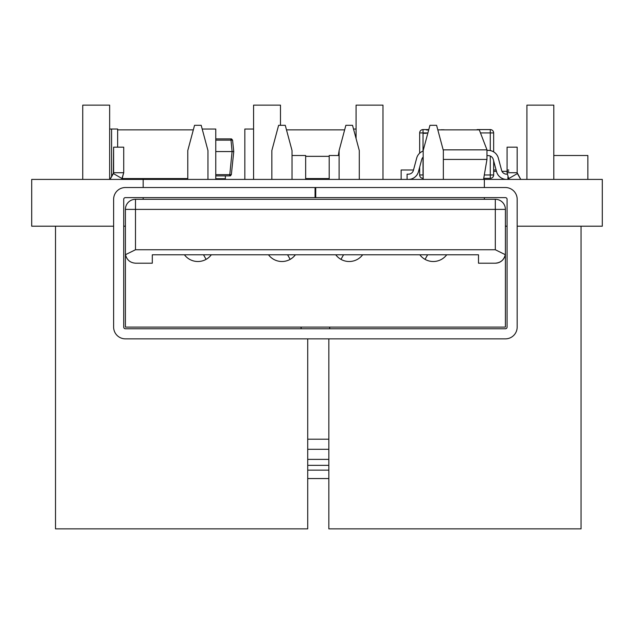 <?xml version="1.0" encoding="UTF-8"?>
<svg xmlns="http://www.w3.org/2000/svg" width="634" height="634" viewBox="0 0 634 634"><rect width="100%" height="100%" fill="white"/><g stroke="black" fill="none" stroke-linecap="round" stroke-linejoin="round"><path stroke-width="0.95" d="M325.971 178.574L325.971 179.414L317.428 179.414L317.428 178.574M183.321 178.725L183.321 179.414L174.786 179.414L174.786 178.574M163.683 179.414L155.14 179.414M314.012 179.414L305.659 179.414L305.659 155.504L292.028 155.504L305.659 155.504L305.659 179.414M187.783 179.414L187.783 150.543L187.783 179.414L183.321 179.414M82.745 179.414L82.745 105.141L109.65 105.141L109.65 179.414M109.65 105.141L109.65 129.027L109.65 105.141L109.65 129.027L111.592 129.027L111.592 176.72L111.592 129.011L117.639 129.011L117.639 147.175L117.639 129.011M280.482 105.141L280.482 125.318L280.482 105.141L280.482 125.318L280.482 105.141L253.576 105.141L253.576 179.414M382.984 105.141L382.984 179.414L382.984 105.141L382.984 179.414L382.984 105.141L356.078 105.141L356.078 138.569M553.807 179.414L553.807 105.141L553.807 155.504L587.869 155.504L553.807 155.504L587.869 155.504L553.807 155.504L587.869 155.504L553.807 155.504L587.869 155.504L587.869 179.414L587.869 155.504L553.807 155.504L553.807 105.141L553.807 155.504M553.807 105.141L526.909 105.141L526.909 179.414M31.7 226.203L31.7 179.414L31.7 226.203L113.629 226.203M123.717 226.203L123.717 199.298A1.68 1.68 90 0 1 125.405 197.618L505.401 197.618A1.68 1.68 90 0 1 507.081 199.298L507.081 327.089A1.68 1.68 90 0 1 505.401 328.769L125.405 328.769A1.68 1.68 90 0 1 123.717 327.089L123.717 199.298L123.717 327.089A1.68 1.68 -90 0 0 125.405 328.769L505.401 328.769A1.68 1.68 90 0 0 507.081 327.089L507.081 199.298A1.68 1.68 90 0 0 505.401 197.618A1.68 1.68 -90 0 1 505.877 197.689A1.68 1.68 -90 0 0 505.401 197.618L315.74 197.618L315.74 187.529L505.401 187.529A11.769 11.769 90 0 1 517.17 199.298L517.17 327.089A11.769 11.769 90 0 1 505.401 338.857L125.405 338.857A11.769 11.769 90 0 1 113.629 327.089L113.629 199.298A11.769 11.769 90 0 1 125.405 187.529L315.066 187.529L315.066 197.618L315.066 187.529L315.066 197.618L125.405 197.618A1.68 1.68 -90 0 0 123.717 199.298A1.68 1.68 90 0 1 125.405 197.618A1.68 1.68 -90 0 0 123.717 199.298L123.717 327.089A1.68 1.68 -90 0 0 125.405 328.769A1.68 1.68 90 0 1 123.717 327.089L123.717 226.203L125.405 226.203M31.7 179.414L602.3 179.414L602.3 226.203L602.3 179.414L602.3 226.203L517.17 226.203L517.17 327.089A11.769 11.769 90 0 1 505.401 338.857L125.405 338.857A11.769 11.769 90 0 1 113.629 327.089L113.629 199.298A11.769 11.769 90 0 1 125.405 187.529L505.401 187.529A11.769 11.769 90 0 1 517.17 199.298L517.17 327.089A11.769 11.769 90 0 1 505.401 338.857A11.769 11.769 90 0 0 517.17 327.089L517.17 199.298A11.769 11.769 -90 0 0 505.401 187.529L458.319 187.529L505.401 187.529A11.769 11.769 -90 0 1 517.17 199.298L517.17 226.203M505.401 226.203L505.401 209.386L495.312 209.386L495.312 249.741L505.274 254.67L505.401 253.109L505.401 327.089L505.401 209.386L505.401 327.089L505.401 226.203L507.081 226.203M229.667 175.88L231.339 174.675L229.999 175.88L215.766 175.88L229.667 175.88L232.092 151.558L230.887 138.894L232.559 140.098L230.887 140.138L232.559 140.098L233.764 151.558L231.339 174.675L229.667 174.651L231.339 174.675L233.764 151.558L215.766 151.558M231.228 138.894L215.766 138.894L230.887 138.894L215.766 138.894L230.887 138.894L232.559 140.098L231.561 138.933M428.695 129.954L426.42 129.954L428.695 129.954M428.798 129.582L423.029 129.582A3.36 3.36 135 0 0 419.66 132.942L419.66 153.174L419.66 132.942A3.36 3.36 135 0 1 423.029 129.582L428.798 129.582M419.66 167.178L419.66 174.976L419.66 167.178M423.179 174.976L423.029 178.344A3.36 3.36 -45 0 1 419.66 174.976L419.66 174.976A3.36 3.36 -45 0 0 419.676 175.253M484.305 174.976L490.28 174.976L490.28 178.344L483.734 178.344L490.28 178.344A3.36 3.36 135 0 0 493.648 174.976L493.648 160.814L493.648 174.976L490.28 174.976L490.28 156.035M480.477 132.942L493.648 132.942L493.648 151.891L493.648 132.942A3.36 3.36 -45 0 0 490.28 129.582A3.36 3.36 -45 0 1 490.558 129.59M490.28 129.582L477.236 129.582A0.404 0.404 135 0 0 476.847 129.875A0.404 0.404 135 0 1 477.236 129.582L490.28 129.582L477.236 129.582L490.28 129.582L490.28 132.942L493.648 132.942M215.766 178.725L225.363 178.725L225.363 175.88M141.287 178.566L155.14 178.725M174.921 178.566L187.783 178.725M307.72 338.857L307.72 528.859L55.507 528.859L55.507 226.203M581.053 226.203L581.053 528.859L328.84 528.859L328.84 338.857M508.745 178.772L508.745 179.414M507.081 169.999L508.745 169.999M496.105 169.999L493.648 169.999L496.105 169.999M419.66 169.999L418.908 169.999L419.66 169.999M413.503 169.999L401.14 169.999L413.503 169.999L401.14 169.999L413.503 169.999L401.14 169.999L401.14 179.414L401.14 169.999L401.14 179.414L401.14 169.999L401.14 179.414L401.14 169.999L401.14 179.414L401.14 169.999L401.14 179.414L401.14 169.999L411.228 169.999L401.14 169.999L401.14 178.067L401.14 169.999L413.503 169.999M493.648 171.338L496.47 171.338M501.985 171.338L508.745 171.338M338.31 155.504L339.111 150.702M141.58 178.725L141.58 179.414M307.72 459.381L328.84 459.381L307.72 459.381M307.72 478.551L328.84 478.551L307.72 478.551M328.84 449.292L307.72 449.292M187.783 178.566L122.172 178.566M374.25 338.857L330.195 338.857L374.25 338.857M300.603 338.857L256.548 338.857L300.603 338.857M256.548 328.769L300.603 328.769L256.548 328.769M330.195 328.769L374.25 328.769L330.195 328.769M329.696 328.769L329.696 327.089L329.696 328.769M301.11 328.769L301.11 327.089L301.11 328.769M315.74 187.529L374.25 187.529L315.066 187.529L315.066 197.618L315.74 197.618L315.74 187.529M123.717 281.694L123.717 273.286L123.717 281.694M517.17 278.326L517.17 296.823A10.089 10.089 -88 0 0 517.17 296.815L517.17 263.197L517.17 296.823A10.089 10.089 -88 0 0 517.17 296.815L517.17 263.197A10.089 10.089 -90 0 0 517.17 263.197L517.17 278.326M271.851 179.414L271.851 150.543L278.611 125.318L285.268 125.318L292.028 150.543L292.028 179.414L292.028 150.543L285.268 125.318L292.028 150.543L292.028 179.414L292.028 150.543L285.268 125.318L278.611 125.318L271.851 150.543L271.851 179.414M339.111 179.414L339.111 150.543L345.863 125.318L352.528 125.318L359.288 150.543L359.288 179.414L359.288 150.543L352.528 125.318L359.288 150.543L359.288 179.414L359.288 150.543L352.528 125.318L345.863 125.318L339.111 150.543L339.111 179.414M423.179 179.414L423.179 150.543L429.939 125.318L436.596 125.318L443.356 150.543L443.356 179.414L443.356 150.543L436.596 125.318L443.356 150.543L443.356 179.414L443.356 150.543L436.596 125.318L429.939 125.318L423.179 150.543L423.179 179.414M122.14 178.614L123.717 172.725L121.68 179.414L123.717 172.725L122.14 178.614L113.407 173.573L113.629 172.725L110.031 179.414L113.407 173.573L122.14 178.614M111.315 177.187L112.995 174.287L111.315 177.187M517.392 173.573L520.768 179.414L517.17 172.725L520.768 179.414L517.17 172.725L517.392 173.573L508.658 178.614L507.081 172.725L517.17 172.725L517.17 147.175L517.17 172.725L517.17 147.175L517.17 172.725L507.081 172.725L507.081 147.175L507.081 172.725L508.658 178.614L517.392 173.573M125.405 327.089L125.405 209.386L125.405 327.089L505.401 327.089L125.405 327.089M207.96 150.543L201.2 125.318L207.96 150.543L207.96 179.414L207.96 150.543L201.2 125.318L207.96 150.543L207.96 179.414L207.96 150.543M187.783 150.543L194.543 125.318L201.2 125.318L194.543 125.318L187.783 150.543M113.629 172.725L123.717 172.725L123.717 147.175L123.717 172.725L123.717 147.175L123.717 172.725L113.629 172.725L113.407 173.573L113.629 147.175L113.629 172.725L113.629 147.175L123.717 147.175M517.17 147.175L507.081 147.175L507.081 172.725M488.243 150.361L486.967 150.361L488.243 150.361A10.461 10.461 0 0 1 498.348 158.12A10.461 10.461 180 0 0 488.243 150.385L486.967 150.361L488.243 150.361A10.461 10.461 0 0 1 498.348 158.12A10.461 10.461 180 0 0 488.243 150.385L486.967 150.361L488.243 150.361A10.461 10.461 0 0 1 498.348 158.12A10.461 10.461 180 0 0 488.243 150.385L486.967 150.361L488.243 150.361A10.461 10.461 0 0 1 498.348 158.12A10.461 10.461 180 0 0 488.243 150.385L486.967 150.361L488.243 150.361A10.461 10.461 0 0 1 498.348 158.12A10.461 10.461 180 0 0 488.243 150.385L486.967 150.361L488.243 150.361A10.461 10.461 0 0 1 498.348 158.12A10.461 10.461 180 0 0 488.243 150.385M506.637 174.168L507.168 174.168L506.637 174.168M506.637 174.184A5.23 5.23 0 0 1 501.581 170.3A5.23 5.23 180 0 0 506.637 174.184A5.23 5.23 0 0 1 501.581 170.3A5.23 5.23 180 0 0 506.637 174.184A5.23 5.23 0 0 1 501.581 170.3A5.23 5.23 180 0 0 506.637 174.184A5.23 5.23 0 0 1 501.581 170.3A5.23 5.23 180 0 0 506.637 174.184A5.23 5.23 0 0 1 501.581 170.3A5.23 5.23 180 0 0 506.637 174.184A5.23 5.23 0 0 1 501.581 170.3A5.23 5.23 180 0 0 506.637 174.184M486.967 155.607L488.243 155.607A5.23 5.23 0 0 1 493.292 159.467A5.23 5.23 0 0 0 488.243 155.615L486.967 155.607M498.332 158.128L501.597 170.3L498.332 158.128M493.292 159.475L496.549 171.648A10.461 10.461 180 0 0 506.312 179.414A10.461 10.461 180 0 1 496.525 171.648L493.284 159.475M507.913 179.414L507.913 177.084L507.913 179.414M408.375 174.168L407.099 174.168L408.375 174.168L407.099 174.168L408.375 174.168L407.099 174.168L408.375 174.168L407.099 174.168L408.375 174.168L407.099 174.168L408.375 174.168L407.099 174.168L407.099 179.414L407.099 174.168L408.375 174.168M416.673 158.12A10.461 10.461 0 0 1 423.179 151.027A10.461 10.461 180 0 0 416.673 158.12A10.461 10.461 0 0 1 423.179 151.027A10.461 10.461 180 0 0 416.673 158.12A10.461 10.461 0 0 1 423.179 151.027A10.461 10.461 180 0 0 416.673 158.12A10.461 10.461 0 0 1 423.179 151.027A10.461 10.461 180 0 0 416.673 158.12A10.461 10.461 0 0 1 423.179 151.027A10.461 10.461 180 0 0 416.673 158.12A10.461 10.461 0 0 1 423.179 151.027A10.461 10.461 180 0 0 416.673 158.12M408.375 174.184A5.23 5.23 180 0 0 413.431 170.3A5.23 5.23 0 0 1 408.375 174.184A5.23 5.23 180 0 0 413.431 170.3A5.23 5.23 0 0 1 408.375 174.184A5.23 5.23 180 0 0 413.431 170.3A5.23 5.23 0 0 1 408.375 174.184A5.23 5.23 180 0 0 413.431 170.3A5.23 5.23 0 0 1 408.375 174.184A5.23 5.23 180 0 0 413.431 170.3A5.23 5.23 0 0 1 408.375 174.184A5.23 5.23 180 0 0 413.431 170.3A5.23 5.23 0 0 1 408.375 174.184M416.681 158.128L413.423 170.3L416.681 158.128M418.464 171.648L421.729 159.475L418.464 171.648A10.461 10.461 180 0 1 408.7 179.414A10.461 10.461 180 0 0 418.488 171.648M421.729 159.467A5.23 5.23 0 0 1 423.179 157.05A5.23 5.23 0 0 0 421.729 159.467M329.197 155.504L339.111 155.504L329.197 155.504L339.111 155.504L329.197 155.504L329.197 179.414L329.197 155.504M305.659 155.504L292.028 155.504L305.659 155.504M149.695 178.725L149.695 179.414L149.695 178.725M216.955 178.725L216.955 179.414L216.955 178.725M171.552 179.414L171.552 178.566L171.552 179.414M202.198 129.027L215.766 129.027L215.766 179.414M244.835 179.414L244.835 129.027L244.835 179.414L244.835 129.027L253.576 129.027M148.839 179.414L148.839 178.725L148.839 179.414M479.296 129.875L437.817 129.875L479.296 129.875L486.983 149.846L479.296 129.875M486.967 149.854L443.174 149.854L486.967 149.854L486.967 159.435L443.356 159.435L486.967 159.435L483.552 179.406L486.967 159.435L486.967 149.854M305.659 178.574L329.197 178.574L305.659 178.574M329.197 156.344L305.659 156.344L329.197 156.344M171.552 178.574L174.921 178.574L171.552 178.574M441.137 129.78L444.085 129.78L441.137 129.875M427.609 254.789L425.042 259.369L427.609 254.789M446.716 254.789A16.817 16.817 90 0 1 419.819 254.789A16.817 16.817 90 0 0 425.042 259.369A16.817 16.817 0 0 0 446.716 254.789A16.817 16.817 -159.9 0 1 425.042 259.369A16.817 16.817 -159.9 0 0 446.716 254.789A16.817 16.817 90 0 1 425.042 259.369M206.098 259.369A16.817 16.817 -90 0 0 211.32 254.789A16.817 16.817 90 0 1 206.098 259.369A16.817 16.817 -90 0 0 211.32 254.789A16.817 16.817 90 0 1 184.423 254.789A16.817 16.817 0 0 0 206.098 259.369L203.53 254.789L206.098 259.369A16.817 16.817 90 0 1 184.423 254.789M290.166 259.369A16.817 16.817 -90 0 0 295.389 254.789A16.817 16.817 90 0 1 290.166 259.369A16.817 16.817 -90 0 0 295.389 254.789A16.817 16.817 90 0 1 268.491 254.789A16.817 16.817 0 0 0 290.166 259.369L287.598 254.789L290.166 259.369A16.817 16.817 90 0 1 268.491 254.789M343.541 254.789L340.973 259.369A16.817 16.817 90 0 1 335.743 254.789A16.817 16.817 90 0 0 362.648 254.789A16.817 16.817 33.9 0 1 340.973 259.369A16.817 16.817 33.9 0 0 362.648 254.789A16.817 16.817 90 0 1 340.973 259.369L343.541 254.789M332.216 199.298L495.312 199.298A10.089 10.089 90 0 1 505.401 209.386A10.089 10.089 -90 0 0 495.312 199.298L135.494 199.298A10.089 10.089 -90 0 0 129.97 200.946A10.089 10.089 -90 0 1 135.494 199.298L135.494 209.386L125.405 209.386A10.089 10.089 90 0 1 135.494 199.298L135.494 209.386L495.312 209.386L495.312 249.741L135.494 249.741L135.494 209.386L125.405 209.386A10.089 10.089 90 0 1 135.494 199.298L332.216 199.298M505.401 253.109A10.089 10.089 90 0 1 495.312 263.197L478.496 263.197L478.496 254.789L152.303 254.789L152.303 263.197L135.494 263.197C130.105 262.761 126.784 259.916 125.524 254.67L125.405 253.109L125.524 254.67L135.494 249.741L135.494 209.386L495.312 209.386L495.312 199.298L135.494 199.298L495.312 199.298A10.089 10.089 90 0 1 505.401 209.386L505.401 253.109A10.089 10.089 90 0 1 495.312 263.197L478.496 263.197L478.496 254.789L152.303 254.789L152.303 263.197L152.303 254.789L152.303 263.197L135.494 263.197C130.105 262.761 126.784 259.916 125.524 254.67L135.494 249.741L495.312 249.741L505.274 254.67L505.401 253.109M455.798 254.789L478.496 254.789L455.798 254.789M505.401 209.386L505.401 209.386A10.089 10.089 -90 0 0 495.312 199.298L495.312 209.386L505.401 209.386M505.274 254.67C504.014 259.916 500.694 262.761 495.312 263.197L478.496 263.197L495.312 263.197C500.694 262.761 504.014 259.916 505.274 254.67M143.173 179.414L143.173 187.529M143.173 197.618L143.173 199.298M484.352 179.414L484.352 187.529M484.352 197.618L484.352 199.298M215.766 174.651L229.667 174.651M215.766 140.138L230.887 140.138M427.895 132.942L423.029 132.942L423.029 151.082M423.029 157.2L423.029 174.976L419.66 174.976M426.389 133.314L423.029 133.314M419.66 132.942L423.029 132.942L423.029 129.582M490.28 150.591L490.28 132.942M307.72 470.143L328.84 470.143M328.84 465.34L307.72 465.34M328.84 439.204L307.72 439.204M230.713 175.681L230.308 175.848M193.315 129.883L117.639 129.883M344.642 129.883L286.497 129.883M356.078 129.027L353.518 129.027"/></g></svg>
